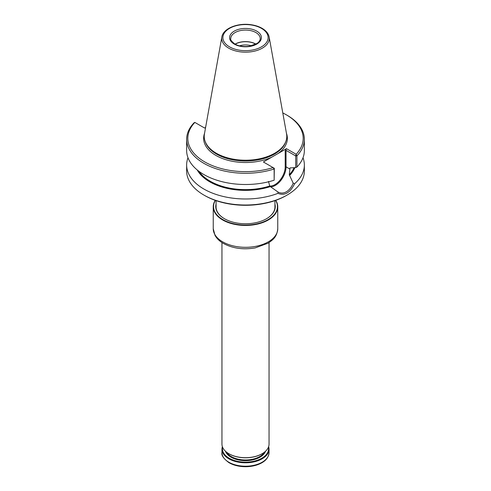 <?xml version="1.0" encoding="UTF-8"?>
<svg xmlns="http://www.w3.org/2000/svg" width="491" height="491" viewBox="0 0 491 491"><rect width="100%" height="100%" fill="white"/><g stroke="black" fill="none" stroke-linecap="round" stroke-linejoin="round"><path stroke-width="0.74" d="M221.84 37.015L204.44 133.926A41.281 23.832 0 0 0 204.968 140.899A41.281 23.832 0 0 0 216.31 153.235A41.281 23.832 0 0 0 257.597 159.17A41.281 23.832 0 0 0 286.032 140.899A41.281 23.832 0 0 0 286.56 133.926L269.16 37.015C268.497 33.762 266.374 31.001 262.783 28.742C259.518 26.717 255.596 25.372 251.018 24.716C237.797 22.666 223.098 28.429 221.84 37.015A23.783 13.73 0 0 0 228.683 48.143A23.783 13.73 0 0 0 255.725 50.831A23.783 13.73 0 0 0 269.16 37.015M205.612 127.396L204.544 128.01L194.847 122.412A57.686 33.302 0 0 0 204.71 161.895A57.686 33.302 0 0 0 273.094 167.591L263.397 161.987L278.151 153.468L286.456 148.675L296.153 154.278A57.686 33.302 0 0 0 286.29 114.796A57.686 33.302 0 0 0 282.791 112.936M295.711 167.615L295.711 155.942L296.92 155.843L296.92 167.057L295.711 167.615L290.267 167.891M198.935 171.304A50.033 28.883 0 0 0 269.694 186.021L268.528 181.437M296.153 154.278L295.711 155.942L286.038 150.356L286.038 166.842L289.917 169.082L289.917 168.075A50.033 28.883 180 0 0 290.12 167.848M289.917 169.082L289.291 174.71A50.033 28.883 0 0 0 294.048 167.719M197.241 169.978A50.634 29.233 0 0 0 270.332 186.605L269.694 186.021A14.54 8.396 120 0 0 280.017 180.154A14.54 8.396 120 0 0 285.21 166.842L285.21 150.841L286.038 150.356M289.291 174.71L289.629 175.459A50.634 29.233 0 0 0 294.852 167.67M286.456 148.675L285.21 150.841M273.395 167.762L274.316 168.29L274.144 180.209L274.144 168.996L273.094 167.591M289.629 175.459L293.201 183.192C289.862 191.324 283.485 195.019 277.955 191.993L278.029 192.036M293.207 183.192L294.6 183.744C290.126 192.816 284.584 196.013 277.967 193.35L277.955 191.993L270.332 186.605M274.316 168.29L274.144 168.996A58.859 33.983 0 0 1 186.641 139.303A58.859 33.983 0 0 1 194.08 122.768L194.847 122.412M296.196 154.591L296.92 155.843A58.859 33.983 0 0 0 304.359 139.303A58.859 33.983 0 0 0 287.125 115.275L286.29 114.796M296.92 167.057A58.859 33.983 0 0 0 304.359 150.516L304.359 139.303M186.641 139.303L186.641 150.516A58.859 33.983 0 0 0 274.144 180.209M294.6 183.744A58.859 33.983 0 0 0 304.359 165.001A58.859 33.983 0 0 0 303.008 157.758M187.992 157.758A58.859 33.983 0 0 0 186.641 165.001A58.859 33.983 0 0 0 217.63 194.933A58.859 33.983 0 0 0 277.967 193.35M304.359 165.001L304.359 171.028A58.859 33.983 180 0 1 287.125 195.056A58.859 33.983 180 0 1 203.875 195.056A58.859 33.983 180 0 1 186.641 171.028L186.641 165.001M287.125 195.056L286.29 195.535A57.686 33.302 180 0 1 204.71 195.535L203.875 195.056M255.977 44.141A14.718 8.494 0 0 0 235.023 44.141M255.848 44.208A14.54 8.396 0 0 0 235.152 44.208M251.496 45.859A12.214 7.052 0 0 0 239.51 45.859M274.929 207.601A29.429 16.995 0 0 0 274.929 207.405L274.929 200.629M216.071 200.629L216.071 207.405A29.429 16.995 0 0 0 216.071 207.601M215.254 200.346A32.259 18.621 0 0 0 213.241 206.815A32.259 18.621 0 0 0 222.693 219.986A32.259 18.621 0 0 0 257.843 224.025A32.259 18.621 0 0 0 277.759 206.815A32.259 18.621 0 0 0 275.746 200.346M215.389 200.389A31.964 18.455 0 0 0 222.902 219.624A31.964 18.455 0 0 0 262.575 222.178A31.964 18.455 0 0 0 275.611 200.389M216.071 204.053A29.755 17.179 0 0 0 224.461 218.722A29.755 17.179 0 0 0 266.539 218.722A29.755 17.179 0 0 0 274.929 204.053M266.435 218.783A29.46 17.007 0 0 0 274.96 206.815A29.46 17.007 0 0 0 274.929 206.06M216.071 206.06A29.46 17.007 0 0 0 216.04 206.815A29.46 17.007 0 0 0 224.565 218.783M268.626 446.65A23.543 13.595 180 0 1 269.043 449.197A23.543 13.595 180 0 1 254.51 461.755A23.543 13.595 180 0 1 228.849 458.809A23.543 13.595 180 0 1 221.957 449.197A23.543 13.595 180 0 1 222.374 446.65M268.411 447.233A23.071 13.325 180 0 1 255.578 460.797A23.071 13.325 180 0 1 229.187 458.232A23.071 13.325 180 0 1 222.589 447.233M228.978 453.788A23.194 13.392 0 0 0 229.101 453.862A23.194 13.392 0 0 0 261.899 453.862A23.194 13.392 0 0 0 262.022 453.788M221.957 242.566L221.957 444.103A23.543 13.595 0 0 0 228.849 453.715A23.543 13.595 0 0 0 262.151 453.715A23.543 13.595 0 0 0 269.043 444.103L269.043 242.566M204.968 140.899L205.287 141.856A40.956 23.648 0 0 0 216.543 154.094A40.956 23.648 0 0 0 257.499 159.986A40.956 23.648 0 0 0 285.713 141.856L286.032 140.899M204.551 133.325A41.864 24.169 0 0 0 215.899 155.432A41.864 24.169 0 0 0 271.701 157.194M278.151 153.468A41.864 24.169 0 0 0 286.449 133.325M197.499 170.187A50.505 29.159 0 0 0 270.234 186.543M289.53 175.404A50.505 29.159 0 0 0 294.71 167.677M270.609 186.832A15.129 8.734 120 0 0 286.038 166.842A0.589 0.338 0 0 0 285.21 166.842M260.218 38.568A14.718 8.494 0 0 0 245.5 30.074A14.718 8.494 0 0 0 230.782 38.568C230.089 39.458 231.445 41.281 234.851 44.037C238.945 46.258 243.781 47.001 249.36 46.283L257.149 43.398C259.217 41.858 260.242 40.244 260.218 38.568M234.262 44.098A15.89 9.176 0 0 0 260.85 39.986A15.89 9.176 0 0 0 241.388 28.748A15.89 9.176 0 0 0 234.262 44.098M229.506 46.841A22.623 13.061 0 0 0 267.35 40.992A22.623 13.061 0 0 0 239.645 24.998A22.623 13.061 0 0 0 229.506 46.841M213.241 228.683L214.997 235.349C216.77 238.516 219.502 241.173 223.178 243.327C232.507 248.415 243.18 249.937 255.197 247.9L268.025 243.205C272.886 239.847 276.912 237.208 277.759 228.683A32.259 18.621 180 0 1 257.843 245.893A32.259 18.621 180 0 1 222.693 241.854A32.259 18.621 180 0 1 213.241 228.683L213.241 206.815M266.717 458.514A22.954 13.251 180 0 1 229.266 462.823M221.957 452.622C221.232 455.317 223.614 458.704 229.094 462.768L238.233 466.033C244.408 467.156 250.392 466.88 256.192 465.192C264.299 462.608 268.583 458.416 269.043 452.622A23.543 13.595 180 0 1 254.51 465.18A23.543 13.595 180 0 1 228.849 462.234A23.543 13.595 180 0 1 221.957 452.622L221.957 449.197M265.551 451.229A20.481 11.827 180 0 1 251.355 460.147A20.481 11.827 180 0 1 231.016 457.176A20.481 11.827 180 0 1 225.449 451.229M264.422 452.193A20.014 11.557 180 0 1 231.347 456.599A20.014 11.557 180 0 1 226.578 452.193M277.759 228.683L277.759 206.815M269.043 452.622L269.043 449.197"/></g></svg>
